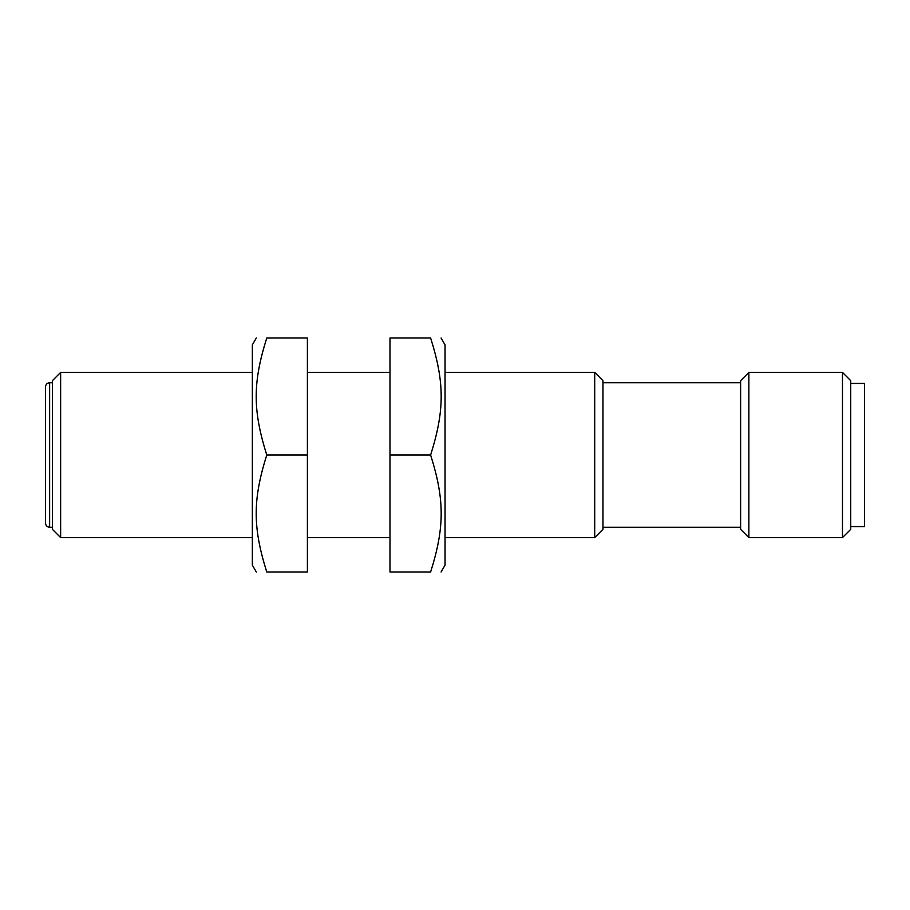 <?xml version="1.0" encoding="UTF-8"?>
<svg xmlns="http://www.w3.org/2000/svg" width="910" height="910" viewBox="0 0 910 910"><rect width="100%" height="100%" fill="white"/><g stroke="black" fill="none" stroke-linecap="round" stroke-linejoin="round"><path stroke-width="0.68" stroke-dasharray="4.55 3.41" d="M864.5 526.572L864.5 383.428M850.736 455L850.736 526.572L850.736 455M252.343 344.879L252.343 565.121M252.343 455L252.343 537.594L252.343 455M307.398 455L307.398 572.003L266.767 572.003C252.684 527.265 252.684 499.738 266.767 455C252.684 410.262 252.684 382.735 266.767 337.997L307.398 337.997L307.398 537.594L307.398 455L266.767 455M389.992 455L389.992 337.997L430.623 337.997C444.706 382.735 444.706 410.262 430.623 455C444.706 499.738 444.706 527.265 430.623 572.003L389.992 572.003L389.992 455L430.623 455M445.047 565.121L445.047 344.879M445.047 455L445.047 372.406L445.047 455M60.64 372.406L60.64 537.594M52.382 466.841L52.382 382.735L52.382 466.841M45.5 386.864L45.5 523.136M740.615 455L740.615 527.265L740.615 455M602.966 455L602.966 527.265L602.966 455M52.382 529.324L52.382 380.676M842.478 537.594L842.478 372.406M850.736 380.676L850.736 529.324M748.873 372.406L748.873 537.594M740.615 529.324L740.615 380.676M594.708 537.594L594.708 372.406M602.966 380.676L602.966 529.324M49.629 382.735L49.629 527.265"/><path stroke-width="1.36" d="M850.736 383.428L864.5 383.428L864.5 526.572L850.736 526.572M256.313 572.003L252.343 565.121L252.343 344.879L256.313 337.997M307.398 455L307.398 337.997L266.767 337.997C252.684 382.735 252.684 410.262 266.767 455C252.684 499.738 252.684 527.265 266.767 572.003C252.684 572.003 252.684 572.003 266.767 572.003C252.684 572.003 252.684 572.003 266.767 572.003L307.398 572.003L307.398 455L266.767 455M266.767 337.997C252.684 337.997 252.684 337.997 266.767 337.997C252.684 337.997 252.684 337.997 266.767 337.997M441.077 337.997L445.047 344.879L445.047 565.121L441.077 572.003M389.992 455L389.992 572.003L430.623 572.003C444.706 527.265 444.706 499.738 430.623 455C444.706 410.262 444.706 382.735 430.623 337.997C444.706 337.997 444.706 337.997 430.623 337.997C444.706 337.997 444.706 337.997 430.623 337.997L389.992 337.997L389.992 455L430.623 455M430.623 572.003C444.706 572.003 444.706 572.003 430.623 572.003C444.706 572.003 444.706 572.003 430.623 572.003M60.64 372.406L52.382 380.676L52.382 529.324L60.64 537.594L60.64 372.406L252.343 372.406M45.5 466.159L45.5 386.864C45.75 384.361 47.127 382.985 49.629 382.735L49.629 527.265C47.127 527.015 45.75 525.639 45.5 523.136L45.5 466.159M842.478 455L842.478 537.594L850.736 529.324L850.736 380.676L842.478 372.406L842.478 455M748.873 372.406L740.615 380.676L740.615 529.324L748.873 537.594L748.873 372.406L842.478 372.406M445.047 372.406L594.708 372.406L594.708 537.594L445.047 537.594M594.708 537.594L602.966 529.324L602.966 380.676L594.708 372.406M307.398 537.594L389.992 537.594M307.398 372.406L389.992 372.406M60.64 537.594L252.343 537.594M52.382 382.735L49.629 382.735M52.382 527.265L49.629 527.265M602.966 527.265L740.615 527.265M602.966 382.735L740.615 382.735M748.873 537.594L842.478 537.594"/></g></svg>
